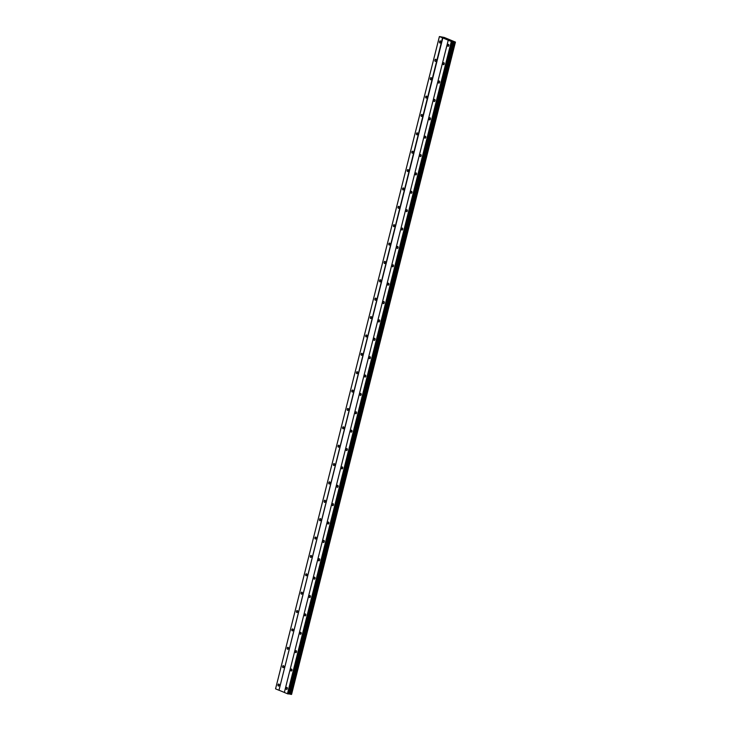 <?xml version="1.0" encoding="UTF-8"?>
<svg xmlns="http://www.w3.org/2000/svg" width="731" height="731" viewBox="0 0 731 731"><rect width="100%" height="100%" fill="white"/><g stroke="black" fill="none" stroke-linecap="round" stroke-linejoin="round"><path stroke-width="1.1" d="M440.747 42.206A1.069 0.649 -80.8 0 0 439.523 41.704A1.069 0.649 -80.8 0 0 440.747 42.206M279.215 685.294A1.069 0.649 -80.8 0 0 277.999 684.783A1.069 0.649 -80.8 0 0 279.215 685.294M283.829 666.919A1.069 0.649 -80.8 0 0 282.614 666.416A1.069 0.649 -80.8 0 0 283.829 666.919M288.443 648.543A1.069 0.649 -80.8 0 0 287.228 648.041A1.069 0.649 -80.8 0 0 288.443 648.543M293.058 630.168A1.069 0.649 -80.8 0 0 291.843 629.665A1.069 0.649 -80.8 0 0 293.058 630.168M297.672 611.792A1.069 0.649 -80.8 0 0 296.457 611.29A1.069 0.649 -80.8 0 0 297.672 611.792M302.287 593.426A1.069 0.649 -80.8 0 0 301.071 592.914A1.069 0.649 -80.8 0 0 302.287 593.426M306.901 575.05A1.069 0.649 -80.8 0 0 305.686 574.548A1.069 0.649 -80.8 0 0 306.901 575.05M311.516 556.675A1.069 0.649 -80.8 0 0 310.3 556.172A1.069 0.649 -80.8 0 0 311.516 556.675M316.13 538.299A1.069 0.649 -80.8 0 0 314.915 537.797A1.069 0.649 -80.8 0 0 316.13 538.299M320.754 519.924A1.069 0.649 -80.8 0 0 319.529 519.421A1.069 0.649 -80.8 0 0 320.754 519.924M325.368 501.548A1.069 0.649 -80.8 0 0 324.144 501.046A1.069 0.649 -80.8 0 0 325.368 501.548M329.983 483.182A1.069 0.649 -80.8 0 0 328.758 482.67A1.069 0.649 -80.8 0 0 329.983 483.182M334.597 464.806A1.069 0.649 -80.8 0 0 333.382 464.304A1.069 0.649 -80.8 0 0 334.597 464.806M339.211 446.431A1.069 0.649 -80.8 0 0 337.996 445.928A1.069 0.649 -80.8 0 0 339.211 446.431M343.826 428.055A1.069 0.649 -80.8 0 0 342.611 427.553A1.069 0.649 -80.8 0 0 343.826 428.055M348.44 409.68A1.069 0.649 -80.8 0 0 347.225 409.177A1.069 0.649 -80.8 0 0 348.44 409.68M353.055 391.313A1.069 0.649 -80.8 0 0 351.839 390.802A1.069 0.649 -80.8 0 0 353.055 391.313M357.669 372.938A1.069 0.649 -80.8 0 0 356.454 372.435A1.069 0.649 -80.8 0 0 357.669 372.938M362.284 354.562A1.069 0.649 -80.8 0 0 361.068 354.06A1.069 0.649 -80.8 0 0 362.284 354.562M366.898 336.187A1.069 0.649 -80.8 0 0 365.683 335.684A1.069 0.649 -80.8 0 0 366.898 336.187M371.512 317.811A1.069 0.649 -80.8 0 0 370.297 317.309A1.069 0.649 -80.8 0 0 371.512 317.811M376.136 299.436A1.069 0.649 -80.8 0 0 374.912 298.933A1.069 0.649 -80.8 0 0 376.136 299.436M380.75 281.07A1.069 0.649 -80.8 0 0 379.526 280.558A1.069 0.649 -80.8 0 0 380.75 281.07M385.365 262.694A1.069 0.649 -80.8 0 0 384.14 262.191A1.069 0.649 -80.8 0 0 385.365 262.694M389.979 244.318A1.069 0.649 -80.8 0 0 388.764 243.816A1.069 0.649 -80.8 0 0 389.979 244.318M394.594 225.943A1.069 0.649 -80.8 0 0 393.379 225.44A1.069 0.649 -80.8 0 0 394.594 225.943M399.208 207.567A1.069 0.649 -80.8 0 0 397.993 207.065A1.069 0.649 -80.8 0 0 399.208 207.567M403.823 189.201A1.069 0.649 -80.8 0 0 402.607 188.689A1.069 0.649 -80.8 0 0 403.823 189.201M408.437 170.826A1.069 0.649 -80.8 0 0 407.222 170.323A1.069 0.649 -80.8 0 0 408.437 170.826M413.052 152.45A1.069 0.649 -80.8 0 0 411.836 151.947A1.069 0.649 -80.8 0 0 413.052 152.45M417.666 134.075A1.069 0.649 -80.8 0 0 416.451 133.572A1.069 0.649 -80.8 0 0 417.666 134.075M422.28 115.699A1.069 0.649 -80.8 0 0 421.065 115.196A1.069 0.649 -80.8 0 0 422.28 115.699M426.895 97.324A1.069 0.649 -80.8 0 0 425.68 96.821A1.069 0.649 -80.8 0 0 426.895 97.324M431.518 78.957A1.069 0.649 -80.8 0 0 430.294 78.445A1.069 0.649 -80.8 0 0 431.518 78.957M436.133 60.582A1.069 0.649 -80.8 0 0 434.908 60.079A1.069 0.649 -80.8 0 0 436.133 60.582M448.861 45.569A1.069 0.649 -80.8 0 0 447.646 45.066A1.069 0.649 -80.8 0 0 448.861 45.569M287.329 688.657A1.069 0.649 -80.8 0 0 286.113 688.145A1.069 0.649 -80.8 0 0 287.329 688.657M291.943 670.281A1.069 0.649 -80.8 0 0 290.728 669.779A1.069 0.649 -80.8 0 0 291.943 670.281M296.558 651.906A1.069 0.649 -80.8 0 0 295.342 651.403A1.069 0.649 -80.8 0 0 296.558 651.906M301.172 633.53A1.069 0.649 -80.8 0 0 299.957 633.028A1.069 0.649 -80.8 0 0 301.172 633.53M305.786 615.155A1.069 0.649 -80.8 0 0 304.571 614.652A1.069 0.649 -80.8 0 0 305.786 615.155M310.401 596.779A1.069 0.649 -80.8 0 0 309.186 596.277A1.069 0.649 -80.8 0 0 310.401 596.779M315.015 578.413A1.069 0.649 -80.8 0 0 313.8 577.901A1.069 0.649 -80.8 0 0 315.015 578.413M319.639 560.037A1.069 0.649 -80.8 0 0 318.414 559.535A1.069 0.649 -80.8 0 0 319.639 560.037M324.253 541.662A1.069 0.649 -80.8 0 0 323.029 541.159A1.069 0.649 -80.8 0 0 324.253 541.662M328.868 523.286A1.069 0.649 -80.8 0 0 327.652 522.784A1.069 0.649 -80.8 0 0 328.868 523.286M333.482 504.911A1.069 0.649 -80.8 0 0 332.267 504.408A1.069 0.649 -80.8 0 0 333.482 504.911M338.097 486.544A1.069 0.649 -80.8 0 0 336.881 486.033A1.069 0.649 -80.8 0 0 338.097 486.544M342.711 468.169A1.069 0.649 -80.8 0 0 341.496 467.666A1.069 0.649 -80.8 0 0 342.711 468.169M347.326 449.793A1.069 0.649 -80.8 0 0 346.11 449.291A1.069 0.649 -80.8 0 0 347.326 449.793M351.94 431.418A1.069 0.649 -80.8 0 0 350.725 430.915A1.069 0.649 -80.8 0 0 351.94 431.418M356.554 413.042A1.069 0.649 -80.8 0 0 355.339 412.54A1.069 0.649 -80.8 0 0 356.554 413.042M361.169 394.667A1.069 0.649 -80.8 0 0 359.954 394.164A1.069 0.649 -80.8 0 0 361.169 394.667M365.783 376.301A1.069 0.649 -80.8 0 0 364.568 375.789A1.069 0.649 -80.8 0 0 365.783 376.301M370.398 357.925A1.069 0.649 -80.8 0 0 369.182 357.422A1.069 0.649 -80.8 0 0 370.398 357.925M375.021 339.55A1.069 0.649 -80.8 0 0 373.797 339.047A1.069 0.649 -80.8 0 0 375.021 339.55M379.636 321.174A1.069 0.649 -80.8 0 0 378.411 320.671A1.069 0.649 -80.8 0 0 379.636 321.174M384.25 302.798A1.069 0.649 -80.8 0 0 383.026 302.296A1.069 0.649 -80.8 0 0 384.25 302.798M388.865 284.432A1.069 0.649 -80.8 0 0 387.649 283.92A1.069 0.649 -80.8 0 0 388.865 284.432M393.479 266.057A1.069 0.649 -80.8 0 0 392.264 265.554A1.069 0.649 -80.8 0 0 393.479 266.057M398.093 247.681A1.069 0.649 -80.8 0 0 396.878 247.179A1.069 0.649 -80.8 0 0 398.093 247.681M402.708 229.306A1.069 0.649 -80.8 0 0 401.493 228.803A1.069 0.649 -80.8 0 0 402.708 229.306M407.322 210.93A1.069 0.649 -80.8 0 0 406.107 210.427A1.069 0.649 -80.8 0 0 407.322 210.93M411.937 192.555A1.069 0.649 -80.8 0 0 410.721 192.052A1.069 0.649 -80.8 0 0 411.937 192.555M416.551 174.188A1.069 0.649 -80.8 0 0 415.336 173.676A1.069 0.649 -80.8 0 0 416.551 174.188M421.166 155.813A1.069 0.649 -80.8 0 0 419.95 155.31A1.069 0.649 -80.8 0 0 421.166 155.813M425.78 137.437A1.069 0.649 -80.8 0 0 424.565 136.935A1.069 0.649 -80.8 0 0 425.78 137.437M430.404 119.062A1.069 0.649 -80.8 0 0 429.179 118.559A1.069 0.649 -80.8 0 0 430.404 119.062M435.018 100.686A1.069 0.649 -80.8 0 0 433.794 100.184A1.069 0.649 -80.8 0 0 435.018 100.686M439.633 82.311A1.069 0.649 -80.8 0 0 438.408 81.808A1.069 0.649 -80.8 0 0 439.633 82.311M444.247 63.944A1.069 0.649 -80.8 0 0 443.032 63.433A1.069 0.649 -80.8 0 0 444.247 63.944M284.359 692.449L278.986 690.219L442.831 37.948L448.24 40.196L284.35 692.485L287.786 693.865L451.621 41.594L448.185 40.214M442.831 37.948L439.45 36.55L444.256 37.445L455.44 42.087L451.621 41.594M278.986 690.219L442.511 37.866M455.44 42.087L291.45 694.349M291.413 694.45L455.258 42.179L291.431 694.441L288.48 693.801M452.27 41.694L288.434 693.966L287.786 693.865M278.666 690.137L275.56 688.849L439.395 36.577M290.892 694.368L454.728 42.096M455.431 42.087L291.587 694.359M451.301 41.503L287.457 693.774M453.083 41.649L289.238 693.929M453.631 41.804L289.796 694.075M454.673 42.078L290.828 694.349"/></g></svg>
